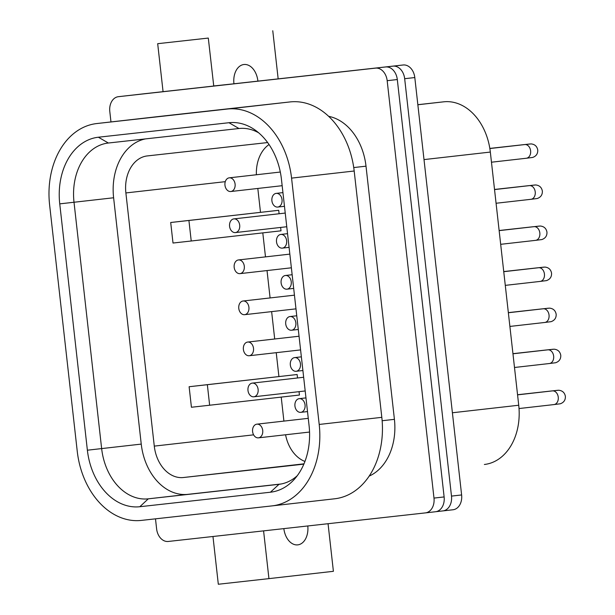 <?xml version="1.0" encoding="UTF-8"?>
<svg xmlns="http://www.w3.org/2000/svg" width="615" height="615" viewBox="0 0 615 615"><rect width="100%" height="100%" fill="white"/><g stroke="black" fill="none" stroke-linecap="round" stroke-linejoin="round"><path stroke-width="0.92" d="M291.564 178.119A75.737 56.019 -96.5 0 0 227.442 109.032L96.855 123.538A75.737 56.019 -96.5 0 0 96.763 123.553A75.737 56.019 -96.5 0 0 49.623 204.995L77.252 451.325A75.737 56.019 -96.5 0 0 141.373 520.405L271.961 505.899A75.737 56.019 -96.5 0 0 272.061 505.891A75.737 56.019 -96.5 0 0 319.2 424.45L291.564 178.119L354.186 171.008A75.737 56.019 -96.5 0 0 290.065 101.929L159.477 116.435A75.737 56.019 -96.5 0 0 159.377 116.443A75.737 56.019 -96.5 0 0 159.285 116.458M228.98 122.716L98.392 137.222A61.969 45.833 -96.5 0 0 59.747 203.865L87.376 450.203A61.969 45.833 -96.5 0 0 139.836 506.722L270.423 492.215A61.969 45.833 -96.5 0 0 294.385 479.239A61.969 45.833 -96.5 0 0 309.076 425.572L281.439 179.242A61.969 45.833 -96.5 0 0 255.079 130.019A61.969 45.833 -96.5 0 0 228.98 122.716L238.958 128.512L108.371 143.018A55.081 40.744 -96.5 0 0 108.302 143.026A55.081 40.744 -96.5 0 0 74.015 202.258L101.644 448.596A55.081 40.744 -96.5 0 0 148.276 498.834L278.872 484.328A55.081 40.744 -96.5 0 0 278.941 484.32A55.081 40.744 -96.5 0 0 297.237 475.733M272.153 505.876L334.583 498.796A75.737 56.019 -96.5 0 0 334.683 498.788A75.737 56.019 -96.5 0 0 381.815 417.339L354.186 171.008M417.846 104.696L443.699 101.821A55.081 40.744 83.5 0 1 490.332 152.066L518.729 405.239A55.081 40.744 83.5 0 1 484.451 464.471A55.081 40.744 83.5 0 1 484.382 464.479L484.451 464.471M155.487 518.837L156.617 528.9A13.768 10.186 -96.5 0 0 168.272 541.461L425.403 512.895A13.768 10.186 -96.5 0 0 425.419 512.895A13.768 10.186 -96.5 0 0 433.99 498.089L387.173 80.688A13.768 10.186 -96.5 0 0 375.511 68.127L128.512 95.54A13.768 10.186 -96.5 0 0 128.497 95.54A13.768 10.186 -96.5 0 0 128.481 95.548L118.364 96.693A13.768 10.186 -96.5 0 0 109.801 111.499L110.969 121.939M375.511 68.127L118.388 96.693A13.768 10.186 -96.5 0 0 118.364 96.693M328.656 116.327A55.081 40.744 83.5 0 1 366.01 166.173L394.415 419.345A55.081 40.744 83.5 0 1 369.154 476.11M425.442 512.887L435.535 511.741A13.768 10.186 -96.5 0 0 435.551 511.741A13.768 10.186 -96.5 0 0 444.122 496.935L397.305 79.543A13.768 10.186 -96.5 0 0 385.643 66.981M436.043 511.672L442.9 510.911A13.768 10.186 -96.5 0 0 442.915 510.904A13.768 10.186 -96.5 0 0 451.487 496.097L404.67 78.705L414.802 77.552A13.768 10.186 -96.5 0 0 403.14 64.99L146.009 93.557A13.768 10.186 -96.5 0 0 145.993 93.557A13.768 10.186 -96.5 0 0 145.978 93.557L135.861 94.71A13.768 10.186 -96.5 0 0 135.861 94.71A13.768 10.186 -96.5 0 0 135.377 94.779M404.67 78.705A13.768 10.186 -96.5 0 0 393.008 66.143L146.009 93.557M442.938 510.904L453.032 509.758A13.768 10.186 -96.5 0 0 453.047 509.758A13.768 10.186 -96.5 0 0 461.619 494.952L414.802 77.552M163.067 91.658L157.686 43.688L208.3 38.069L213.743 86.031M263.581 530.868L268.94 578.63L218.317 584.25L212.967 536.495M213.674 85.962L232.193 83.986M157.686 43.688L208.3 38.069M272.768 30.75L278.164 78.874M257.9 81.126A17.904 12.046 83.7 0 0 243.932 64.514A17.904 12.046 83.7 0 0 243.909 64.514A17.904 12.046 83.7 0 0 233.946 83.786M328.056 523.711L333.399 571.312L268.94 578.63M283.846 528.616A17.904 12.046 83.7 0 0 297.768 544.867A17.904 12.046 83.7 0 0 307.792 525.956M258.646 132.786A55.081 40.744 -96.5 0 0 238.958 128.512M145.609 138.882A55.081 40.744 -96.5 0 0 113.614 197.769L141.242 444.099A55.081 40.744 -96.5 0 0 187.875 494.345L281.224 483.974M267.648 142.557L147.354 155.918A34.425 25.461 -96.5 0 0 147.308 155.918A34.425 25.461 -96.5 0 0 125.883 192.941L154.28 446.113A34.425 25.461 -96.5 0 0 183.431 477.517L303.848 464.141M170.701 222.499L173.007 243.033L191.227 241.003L188.92 220.478L170.701 222.499L278.71 210.292L188.92 220.478M189.12 386.727L191.426 407.253L209.646 405.231L207.347 384.698L189.12 386.727L297.13 374.512L207.347 384.698M262.797 232.885L265.488 256.878M267.025 270.562L270.093 297.937M271.63 311.621L274.697 338.988M276.235 352.672L278.91 376.534M281.216 397.106L283.907 421.098M257.816 188.451L260.491 212.313M280.632 227.442L281.017 230.817L191.227 241.003M285.575 434.774A34.425 25.461 -96.5 0 0 304.94 461.442M209.646 405.231L299.436 395.038L299.051 391.663M297.522 377.979L297.13 374.512M279.102 213.759L278.71 210.292M269.039 144.533A34.425 25.461 -96.5 0 0 256.401 174.752M277.742 207.063A6.888 5.089 -96.5 0 0 277.749 207.063A6.888 5.089 -96.5 0 0 282.031 199.652A6.888 5.089 -96.5 0 0 276.204 193.379A6.888 5.089 -96.5 0 0 276.197 193.379A6.888 5.089 -96.5 0 0 271.907 200.79A6.888 5.089 -96.5 0 0 277.742 207.063L284.476 206.302M282.346 248.122A6.888 5.089 -96.5 0 0 282.354 248.122A6.888 5.089 -96.5 0 0 286.636 240.711A6.888 5.089 -96.5 0 0 280.809 234.438A6.888 5.089 -96.5 0 0 280.801 234.438A6.888 5.089 -96.5 0 0 276.512 241.849A6.888 5.089 -96.5 0 0 282.346 248.122L289.081 247.353M286.951 289.173A6.888 5.089 -96.5 0 0 286.959 289.173A6.888 5.089 -96.5 0 0 291.241 281.762A6.888 5.089 -96.5 0 0 285.414 275.489A6.888 5.089 -96.5 0 0 285.406 275.489A6.888 5.089 -96.5 0 0 281.117 282.9A6.888 5.089 -96.5 0 0 286.951 289.173M291.556 330.232A6.888 5.089 -96.5 0 0 291.564 330.232A6.888 5.089 -96.5 0 0 295.846 322.821A6.888 5.089 -96.5 0 0 290.019 316.548A6.888 5.089 -96.5 0 0 290.011 316.548A6.888 5.089 -96.5 0 0 285.729 323.959A6.888 5.089 -96.5 0 0 291.556 330.232L298.29 329.471M296.161 371.291A6.888 5.089 -96.5 0 0 296.169 371.283A6.888 5.089 -96.5 0 0 300.451 363.88A6.888 5.089 -96.5 0 0 294.623 357.599A6.888 5.089 -96.5 0 0 294.616 357.607A6.888 5.089 -96.5 0 0 290.334 365.01A6.888 5.089 -96.5 0 0 296.161 371.291M300.766 412.342A6.888 5.089 -96.5 0 0 300.773 412.342A6.888 5.089 -96.5 0 0 305.055 404.931A6.888 5.089 -96.5 0 0 299.228 398.658A6.888 5.089 -96.5 0 0 299.221 398.658A6.888 5.089 -96.5 0 0 294.939 406.069A6.888 5.089 -96.5 0 0 300.766 412.342L307.5 411.581M230.794 191.519A6.888 5.089 -96.5 0 0 230.802 191.519A6.888 5.089 -96.5 0 0 235.091 184.108A6.888 5.089 -96.5 0 0 229.264 177.835A6.888 5.089 -96.5 0 0 229.249 177.835A6.888 5.089 -96.5 0 0 224.967 185.246A6.888 5.089 -96.5 0 0 230.794 191.519M235.399 232.578A6.888 5.089 -96.5 0 0 235.407 232.57A6.888 5.089 -96.5 0 0 239.696 225.167A6.888 5.089 -96.5 0 0 233.869 218.886A6.888 5.089 -96.5 0 0 233.854 218.894A6.888 5.089 -96.5 0 0 229.572 226.297A6.888 5.089 -96.5 0 0 235.399 232.578L286.775 226.743M240.004 273.629A6.888 5.089 -96.5 0 0 240.011 273.629A6.888 5.089 -96.5 0 0 244.301 266.218A6.888 5.089 -96.5 0 0 238.474 259.945A6.888 5.089 -96.5 0 0 238.459 259.945A6.888 5.089 -96.5 0 0 234.177 267.356A6.888 5.089 -96.5 0 0 240.004 273.629L291.379 267.802M244.609 314.688A6.888 5.089 -96.5 0 0 244.616 314.688A6.888 5.089 -96.5 0 0 248.906 307.277A6.888 5.089 -96.5 0 0 243.079 300.996A6.888 5.089 -96.5 0 0 243.063 301.004A6.888 5.089 -96.5 0 0 238.781 308.415A6.888 5.089 -96.5 0 0 244.609 314.688L295.984 308.853M249.213 355.739A6.888 5.089 -96.5 0 0 249.229 355.739A6.888 5.089 -96.5 0 0 253.511 348.328A6.888 5.089 -96.5 0 0 247.684 342.055A6.888 5.089 -96.5 0 0 247.676 342.055A6.888 5.089 -96.5 0 0 243.386 349.466A6.888 5.089 -96.5 0 0 249.213 355.739L300.589 349.912M253.818 396.798A6.888 5.089 -96.5 0 0 253.834 396.798A6.888 5.089 -96.5 0 0 258.115 389.387A6.888 5.089 -96.5 0 0 252.288 383.114A6.888 5.089 -96.5 0 0 252.281 383.114A6.888 5.089 -96.5 0 0 247.991 390.525A6.888 5.089 -96.5 0 0 253.818 396.798M258.423 437.849A6.888 5.089 -96.5 0 0 258.438 437.849A6.888 5.089 -96.5 0 0 262.72 430.438A6.888 5.089 -96.5 0 0 256.893 424.166A6.888 5.089 -96.5 0 0 256.886 424.166A6.888 5.089 -96.5 0 0 252.596 431.576A6.888 5.089 -96.5 0 0 258.423 437.849M227.442 109.032L290.065 101.929M96.855 123.538L159.477 116.435M319.2 424.45L381.815 417.339M443.699 101.821L417.854 104.758M387.173 80.688L397.305 79.543M393.008 66.143L403.14 64.99M118.388 96.693L128.512 95.54M433.99 498.089L444.122 496.935M451.487 496.097L461.619 494.952M490.332 152.066L424.004 159.593M366.01 166.173L353.74 167.564M394.415 419.345L382.138 420.737M518.729 405.239L452.402 412.765M522.958 144.771A6.888 4.636 -96.3 0 1 523.427 144.686L489.832 148.415M529.976 143.972L524.787 144.563A6.888 5.089 83.5 0 1 530.622 150.844A6.888 5.089 83.5 0 1 526.34 158.247L491.47 162.206M527.562 185.83A6.888 4.636 -96.3 0 1 528.039 185.738L494.529 189.458M534.581 185.023L529.392 185.622A6.888 5.089 83.5 0 1 535.227 191.903A6.888 5.089 83.5 0 1 530.945 199.306L496.074 203.257M532.167 226.881A6.888 4.636 -96.3 0 1 532.644 226.797L499.134 230.517M539.186 226.082L533.997 226.674A6.888 5.089 83.5 0 1 539.832 232.954A6.888 5.089 83.5 0 1 535.55 240.357L500.679 244.316M536.772 267.94A6.888 4.636 -96.3 0 1 537.249 267.848L503.739 271.569M543.791 267.133L538.602 267.733A6.888 5.089 83.5 0 1 544.436 274.013A6.888 5.089 83.5 0 1 540.154 281.416L505.284 285.368M541.377 308.991A6.888 4.636 -96.3 0 1 541.853 308.907L508.344 312.628M548.396 308.192L543.206 308.784A6.888 5.089 83.5 0 1 549.041 315.065A6.888 5.089 83.5 0 1 544.759 322.468L509.889 326.427M545.982 350.05A6.888 4.636 -96.3 0 1 546.458 349.958L512.948 353.679M553 349.243L547.811 349.843A6.888 5.089 83.5 0 1 553.646 356.123A6.888 5.089 83.5 0 1 549.364 363.526L514.494 367.486M550.586 391.102A6.888 4.636 -96.3 0 1 551.063 391.017L517.553 394.738M557.605 390.302L552.416 390.894A6.888 5.089 83.5 0 1 558.251 397.175A6.888 5.089 83.5 0 1 553.969 404.578L519.029 408.545M98.392 137.222L108.371 143.018M270.423 492.215L279.01 484.312M139.836 506.722L148.276 498.834L187.875 494.345M87.376 450.203L141.242 444.099M59.747 203.865L113.614 197.769M154.28 446.113L253.618 434.843M125.883 192.941L225.29 181.663M183.431 477.517L303.979 463.833M159.377 116.443L96.763 123.553M334.683 498.788L272.061 505.891M435.551 511.741L425.419 512.895M453.047 509.758L442.915 510.904M526.34 158.247L532.628 157.455C536.203 156.202 537.91 153.719 537.748 150.022C537.049 146.339 534.835 144.302 531.106 143.91L523.427 144.686M489.848 148.53L524.787 144.563M530.945 199.306L537.233 198.514C540.808 197.254 542.515 194.778 542.353 191.081C541.654 187.398 539.44 185.361 535.711 184.961L528.039 185.738M494.545 189.574L529.392 185.622M535.55 240.357L541.838 239.566C545.413 238.312 547.119 235.837 546.958 232.132C546.258 228.457 544.044 226.412 540.316 226.02L532.644 226.797M499.149 230.633L533.997 226.674M540.154 281.416L546.443 280.625C550.018 279.364 551.724 276.888 551.563 273.191C550.863 269.508 548.649 267.471 544.921 267.071L537.249 267.848M503.754 271.684L538.602 267.733M544.759 322.468L551.048 321.676C554.622 320.423 556.329 317.947 556.168 314.242C555.468 310.567 553.254 308.522 549.526 308.13L541.853 308.907M508.359 312.743L543.206 308.784M549.364 363.526L555.653 362.735C559.227 361.482 560.934 358.999 560.772 355.301C560.073 351.619 557.859 349.581 554.13 349.189L546.458 349.958M512.964 353.794L547.811 349.843M553.969 404.578L560.257 403.794C563.832 402.533 565.539 400.058 565.377 396.352C564.678 392.678 562.464 390.633 558.735 390.241L551.063 391.017M517.569 394.853L552.416 390.894M282.946 192.618L276.197 193.379M287.551 233.669L280.801 234.438M293.686 288.412L286.959 289.173M292.156 274.728L285.406 275.489M296.761 315.779L290.011 316.548M302.895 370.522L296.169 371.283M301.365 356.838L294.616 357.607M305.97 397.89L299.221 398.658M282.17 185.692L230.802 191.519M280.317 172.039L229.249 177.835M285.237 213.059L233.854 218.894M289.842 254.118L238.459 259.945M294.447 295.169L243.063 301.004M299.051 336.228L247.676 342.055M305.194 390.963L253.834 396.798M303.656 377.279L252.281 383.114M309.545 432.053L258.438 437.849M308.261 418.338L256.886 424.166"/></g></svg>
